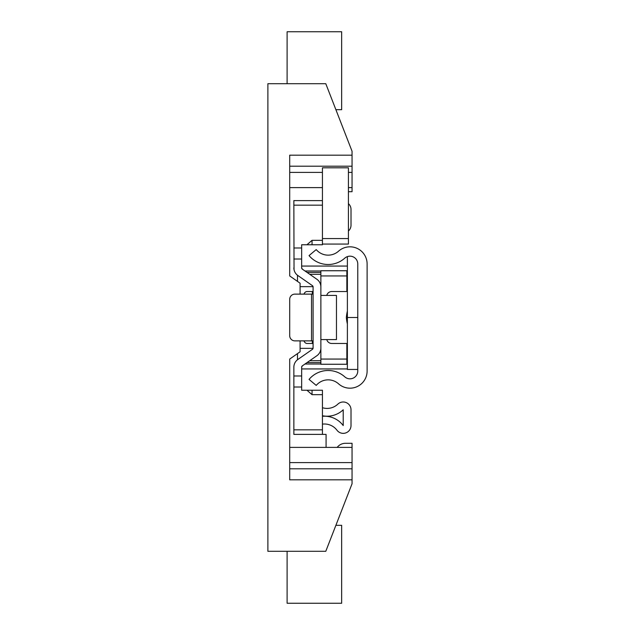 <?xml version="1.0" encoding="UTF-8"?>
<svg xmlns="http://www.w3.org/2000/svg" width="635" height="635" viewBox="0 0 635 635"><rect width="100%" height="100%" fill="white"/><g stroke="black" fill="none" stroke-linecap="round" stroke-linejoin="round"><path stroke-width="0.95" d="M337.169 447.389A15.589 15.589 0 0 0 337.495 447.016A10.39 10.39 0 0 1 345.456 443.301L352.052 443.301L352.052 468.797L289.703 468.797M348.417 187.611L352.052 187.611L352.052 191.699L348.417 191.699M289.703 447.389L352.052 447.389M322.437 187.611L289.703 187.611M352.052 187.611L352.052 151.249L325.787 83.701L267.883 83.701L267.883 551.299L325.787 551.299L352.052 483.751L352.052 468.797M352.052 479.822L289.703 479.822L289.703 359.061L300.093 351.79L300.093 340.876M300.093 294.124L300.093 283.21L289.703 275.939L289.703 155.178L352.052 155.178M335.883 109.68L341.662 109.68L341.662 31.75L287.107 31.75L287.107 83.701M297.498 281.392L297.498 275.257M335.883 525.32L341.662 525.32L341.662 603.25L287.107 603.25L287.107 551.299M326.072 447.389L326.072 434.396L322.437 434.396L322.437 429.831L293.862 429.831L293.862 367.149L293.862 375.983L301.657 375.983L301.657 390.239L306.951 390.239L312.047 394.668L322.437 394.668L322.437 429.831M297.498 359.743L297.498 353.608M357.767 371.038L357.767 263.962A7.795 7.795 0 0 0 344.773 258.159A24.94 24.94 0 0 1 309.047 255.595L316.214 249.587A15.589 15.589 0 0 0 338.542 251.182A17.145 17.145 0 0 1 367.117 263.962L367.117 371.038A17.145 17.145 0 0 1 338.542 383.818A15.589 15.589 0 0 0 316.214 385.413L309.047 379.405A24.94 24.94 0 0 1 344.773 376.841A7.795 7.795 0 0 0 357.767 371.038M326.755 339.582A5.199 5.199 0 0 0 331.787 343.479L347.377 343.479M347.377 291.521L331.787 291.521A5.199 5.199 0 0 0 326.755 295.418M347.377 256.619L347.377 369.451L357.767 369.451M347.377 323.993A51.951 51.951 0 0 1 346.337 317.5A51.951 51.951 0 0 1 347.377 311.007M316.865 355.743L302.323 365.871A1.556 1.556 0 0 0 301.657 367.149L302.323 365.871L316.865 355.743A9.35 9.35 0 0 0 320.873 348.067L320.873 339.582L336.463 339.582L336.463 295.418L320.873 295.418L320.873 286.933L320.873 359.061L346.853 359.061L346.853 364.26L320.873 364.26L320.873 359.061M294.037 269.661L293.862 205.168L322.437 205.168L322.437 240.332L312.047 240.332L306.943 244.761L301.657 244.761L301.657 267.851L302.323 269.129A1.556 1.556 0 0 1 301.657 267.851L302.323 269.129L316.865 279.257A9.35 9.35 0 0 1 320.873 286.933L320.873 270.74L346.853 270.74L346.853 291.521M348.417 231.029A7.795 7.795 0 0 0 351.012 225.219L351.012 209.431A7.795 7.795 0 0 0 348.417 203.629M312.412 285.655L297.871 275.526L312.412 285.655A1.556 1.556 0 0 1 313.087 286.933L313.087 348.067A1.556 1.556 0 0 1 312.412 349.345L297.871 359.474A9.35 9.35 0 0 0 293.862 367.149M322.437 416.306A23.376 23.376 0 0 1 343.217 425.569L343.217 409.781A23.376 23.376 0 0 1 322.437 415.742M322.437 424.148A15.589 15.589 0 0 1 336.987 430.244A7.795 7.795 0 0 0 351.012 425.569L351.012 409.781A7.795 7.795 0 0 0 337.852 404.13A15.589 15.589 0 0 1 322.437 407.702M312.325 340.876L312.325 343.479L313.087 343.479M313.087 291.521L312.325 291.521L312.325 294.124M303.919 294.124A5.199 3.675 90 0 1 307.102 291.521L312.325 291.521M312.325 343.479L307.102 343.479A5.199 3.675 90 0 1 303.919 340.876M313.087 294.124L311.523 294.124L311.523 340.876L313.087 340.876M311.523 340.876L294.902 340.876A5.199 5.199 0 0 1 289.703 335.685L289.703 299.315A5.199 5.199 0 0 1 294.902 294.124L311.523 294.124M322.437 240.332L322.437 244.761L306.943 244.761M293.862 205.168L293.862 200.604L322.437 200.604M322.437 434.396L293.862 434.396L293.862 429.831M293.862 267.851A9.35 9.35 0 0 0 297.871 275.526M301.657 367.149L301.657 375.983M306.951 390.239L322.437 390.239L322.437 394.668M348.417 238.569L322.437 238.569L322.437 167.799L348.417 167.799L348.417 244.062L322.437 244.062L348.417 244.062M346.853 343.479L346.853 359.061M347.377 286.647L346.853 286.647M313.055 286.647L300.093 286.647M300.093 348.353L313.055 348.353M346.853 348.353L347.377 348.353M309.753 360.696L320.873 360.696M346.853 360.696L347.377 360.696M347.377 274.304L346.853 274.304M320.873 274.304L309.753 274.304M307.046 362.577L320.873 362.577M346.853 362.577L347.377 362.577M347.377 272.423L346.853 272.423M320.873 272.423L307.046 272.423M347.377 364.014L346.853 364.014M320.873 364.014L304.99 364.014M304.99 270.986L320.873 270.986M346.853 270.986L347.377 270.986M289.703 462.605L352.052 462.605M352.052 172.395L348.417 172.395M322.437 172.395L289.703 172.395M289.703 166.203L352.052 166.203M357.767 317.5L347.377 317.5M312.047 240.332L312.047 244.761M293.862 387.009L301.657 387.009M301.657 247.991L293.862 247.991M293.862 259.017L301.657 259.017M312.047 390.239L312.047 394.668M346.853 275.939L320.873 275.939M301.657 368.935L347.377 368.935M301.657 266.065L347.377 266.065M348.417 167.799L322.437 167.799"/></g></svg>
